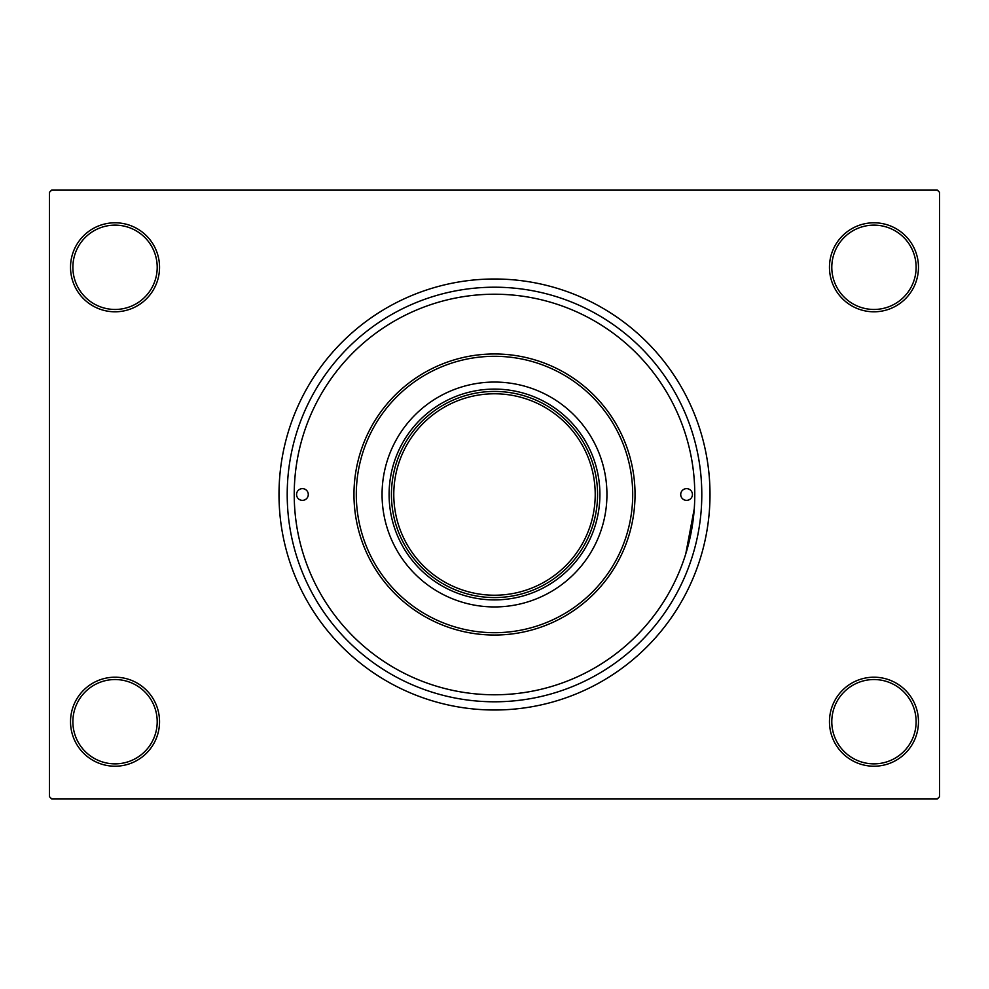 <?xml version="1.0" encoding="UTF-8"?>
<svg xmlns="http://www.w3.org/2000/svg" width="989" height="989" viewBox="0 0 989 989"><rect width="100%" height="100%" fill="white"/><g stroke="black" fill="none" stroke-linecap="round" stroke-linejoin="round"><path stroke-width="1.48" d="M829.462 721.71A44.505 44.505 0 0 1 873.967 677.205A44.505 44.505 0 0 1 918.472 721.71A44.505 44.505 0 0 1 873.967 766.215A44.505 44.505 0 0 1 829.462 721.71M916.123 721.71A42.168 42.168 0 0 0 873.967 679.542A42.168 42.168 0 0 0 831.798 721.71A42.168 42.168 0 0 0 873.967 763.867A42.168 42.168 0 0 0 916.123 721.71M70.528 721.71A44.505 44.505 0 0 1 115.033 677.205A44.505 44.505 0 0 1 159.538 721.71A44.505 44.505 0 0 1 115.033 766.215A44.505 44.505 0 0 1 70.528 721.71M157.202 721.71A42.168 42.168 0 0 0 115.033 679.542A42.168 42.168 0 0 0 72.877 721.71A42.168 42.168 0 0 0 115.033 763.867A42.168 42.168 0 0 0 157.202 721.71M70.528 267.29A44.505 44.505 0 0 1 115.033 222.785A44.505 44.505 0 0 1 159.538 267.29A44.505 44.505 0 0 1 115.033 311.795A44.505 44.505 0 0 1 70.528 267.29M157.202 267.29A42.168 42.168 0 0 0 115.033 225.133A42.168 42.168 0 0 0 72.877 267.29A42.168 42.168 0 0 0 115.033 309.458A42.168 42.168 0 0 0 157.202 267.29M829.462 267.29A44.505 44.505 0 0 1 873.967 222.785A44.505 44.505 0 0 1 918.472 267.29A44.505 44.505 0 0 1 873.967 311.795A44.505 44.505 0 0 1 829.462 267.29M916.123 267.29A42.168 42.168 0 0 0 873.967 225.133A42.168 42.168 0 0 0 831.798 267.29A42.168 42.168 0 0 0 873.967 309.458A42.168 42.168 0 0 0 916.123 267.29M287.206 494.5A207.294 207.294 0 0 1 494.5 287.206A207.294 207.294 0 0 1 701.794 494.5A207.294 207.294 0 0 1 494.5 701.794A207.294 207.294 0 0 1 287.206 494.5M278.997 494.5A215.503 215.503 0 0 0 494.5 710.003A215.503 215.503 0 0 0 710.003 494.5A215.503 215.503 0 0 0 494.5 278.997A215.503 215.503 0 0 0 278.997 494.5M937.213 799.013L51.787 799.013L49.45 796.664L49.45 192.336L51.787 189.987L937.213 189.987L939.55 192.336L939.55 796.664L937.213 799.013M685.76 553.902L694.266 508.692M494.5 599.903A105.403 105.403 0 0 1 389.097 494.5A105.403 105.403 0 0 1 494.5 389.097A105.403 105.403 0 0 1 599.903 494.5A105.403 105.403 0 0 1 494.5 599.903M451.565 588.195A103.066 103.066 0 0 0 537.435 588.195M537.435 400.805A103.066 103.066 0 0 0 494.5 391.434M692.436 494.5A5.86 5.86 0 0 0 686.576 488.64A5.86 5.86 0 0 0 680.716 494.5A5.86 5.86 0 0 0 686.576 500.36A5.86 5.86 0 0 0 692.436 494.5M308.284 494.5A5.86 5.86 0 0 0 302.424 488.64A5.86 5.86 0 0 0 296.564 494.5A5.86 5.86 0 0 0 302.424 500.36A5.86 5.86 0 0 0 308.284 494.5M606.937 494.5A112.437 112.437 0 0 0 494.5 382.063A112.437 112.437 0 0 0 382.063 494.5A112.437 112.437 0 0 0 494.5 606.937A112.437 112.437 0 0 0 606.937 494.5M356.3 494.5A138.2 138.2 0 0 0 494.5 632.7A138.2 138.2 0 0 0 632.7 494.5A138.2 138.2 0 0 0 494.5 356.3A138.2 138.2 0 0 0 356.3 494.5M635.037 494.5A140.537 140.537 0 0 1 494.5 635.037A140.537 140.537 0 0 1 353.963 494.5A140.537 140.537 0 0 1 494.5 353.963A140.537 140.537 0 0 1 635.037 494.5M294.228 494.5A200.273 200.273 0 0 0 494.5 694.773A200.273 200.273 0 0 0 694.773 494.5A200.273 200.273 0 0 0 494.5 294.228A200.273 200.273 0 0 0 294.228 494.5M597.566 494.5A103.066 103.066 0 0 1 494.5 597.566A103.066 103.066 0 0 1 391.434 494.5A103.066 103.066 0 0 1 494.5 391.434A103.066 103.066 0 0 1 597.566 494.5A103.066 103.066 0 0 0 494.5 391.434A103.066 103.066 0 0 0 391.434 494.5M393.783 494.5A100.717 100.717 0 0 0 494.5 595.217A100.717 100.717 0 0 0 595.217 494.5A100.717 100.717 0 0 0 494.5 393.783A100.717 100.717 0 0 0 393.783 494.5"/></g></svg>
